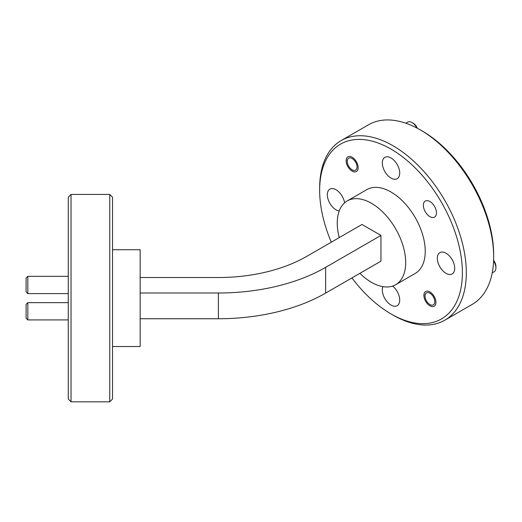 <?xml version="1.0" encoding="UTF-8"?>
<svg xmlns="http://www.w3.org/2000/svg" width="522" height="522" viewBox="0 0 522 522"><rect width="100%" height="100%" fill="white"/><g stroke="black" fill="none" stroke-linecap="round" stroke-linejoin="round"><path stroke-width="0.78" d="M352.135 157.233A8.502 4.907 -120 0 0 347.887 156.815A8.502 4.907 -120 0 0 346.582 163.627A8.502 4.907 -120 0 0 352.135 171.118A8.502 4.907 -120 0 0 356.389 171.542A8.502 4.907 -120 0 0 357.694 164.724A8.502 4.907 -120 0 0 352.135 157.233M429.906 291.935A8.502 4.907 -120 0 0 425.658 291.517A8.502 4.907 -120 0 0 424.353 298.33A8.502 4.907 -120 0 0 429.906 305.82A8.502 4.907 -120 0 0 434.16 306.244A8.502 4.907 -120 0 0 435.465 299.432A8.502 4.907 -120 0 0 429.906 291.935M429.906 201.512A9.265 5.35 -120 0 0 425.28 201.055A9.265 5.35 -120 0 0 423.857 208.48A9.265 5.35 -120 0 0 429.906 216.643A9.265 5.35 -120 0 0 434.539 217.1A9.265 5.35 -120 0 0 435.961 209.674A9.265 5.35 -120 0 0 429.906 201.512M351.939 277.913A100.929 58.275 -120 0 0 391.024 313.937A100.929 58.275 -120 0 0 462.394 272.732A100.929 58.275 -120 0 0 391.024 149.116A100.929 58.275 -120 0 0 319.653 190.321A100.929 58.275 -120 0 0 331.307 242.182M392.975 315.066L391.024 313.937L392.981 315.066A103.695 59.867 60 0 1 392.975 315.066L392.975 315.066A103.695 59.867 60 0 0 444.822 320.201L472.201 304.398A103.695 59.867 -120 0 0 493.675 256.928A103.695 59.867 -120 0 0 420.354 129.926L420.354 129.926A103.695 59.867 -120 0 0 368.506 124.791L341.134 140.594A103.695 59.867 60 0 1 392.981 145.729A103.695 59.867 60 0 1 460.724 237.112A103.695 59.867 60 0 1 444.822 320.201M422.311 131.055L420.354 129.926L422.305 131.055A100.929 58.275 60 0 1 422.311 131.055A100.929 58.275 60 0 1 493.675 254.671L493.675 256.928M109.75 194.438L112.511 197.205L112.511 399.062L109.75 401.829L109.75 194.438L71.038 194.438L71.038 401.829L109.75 401.829M71.038 401.829L68.271 399.062L68.271 197.205L71.038 194.438M112.511 249.738L140.164 249.738L140.164 346.523L112.511 346.523M359.899 273.319A48.389 27.94 -120 0 0 371.468 282.33A48.389 27.94 -120 0 0 395.663 284.725A48.389 27.94 -120 0 0 403.082 245.947A48.389 27.94 -120 0 0 371.468 203.306A48.389 27.94 -120 0 0 347.274 200.911A48.389 27.94 -120 0 0 339.267 237.588M395.663 284.725L415.218 273.437A48.389 27.94 -120 0 0 422.637 234.659A48.389 27.94 -120 0 0 391.024 192.018A48.389 27.94 -120 0 0 366.829 189.623L347.274 200.911M446.016 253.229A12.306 7.106 -120 0 0 439.863 252.622A12.306 7.106 -120 0 0 437.978 262.481A12.306 7.106 -120 0 0 446.016 273.326A12.306 7.106 -120 0 0 452.169 273.933A12.306 7.106 -120 0 0 454.055 264.073A12.306 7.106 -120 0 0 446.016 253.229M382.933 286.663A12.306 7.106 -120 0 0 391.024 305.076A12.306 7.106 -120 0 0 397.177 305.683A12.306 7.106 -120 0 0 399.337 296.861A12.306 7.106 -120 0 0 392.629 286.082M391.024 157.983A12.306 7.106 -120 0 0 384.871 157.37A12.306 7.106 -120 0 0 382.985 167.229A12.306 7.106 -120 0 0 391.024 178.074A12.306 7.106 -120 0 0 397.177 178.687A12.306 7.106 -120 0 0 399.062 168.821A12.306 7.106 -120 0 0 391.024 157.983M344.579 202.856A12.306 7.106 -120 0 0 336.031 189.734A12.306 7.106 -120 0 0 329.878 189.121A12.306 7.106 -120 0 0 327.992 198.98A12.306 7.106 -120 0 0 336.031 209.824A12.306 7.106 -120 0 0 339.228 210.966M140.164 277.521L218.392 277.521A124.849 72.082 180 0 0 306.675 256.406L361.987 224.473L380.956 235.422L325.637 267.355A151.674 87.565 180 0 1 218.392 293.005L140.164 293.005M325.637 267.355L325.637 293.096A151.674 87.565 180 0 1 218.392 318.746L140.164 318.746M325.637 293.096L380.956 261.163L380.956 235.422M319.653 190.321L319.653 188.064A103.695 59.867 60 0 1 341.134 140.594M493.616 260.328A6.91 3.993 60 0 1 495.9 266.422L495.9 267.838A8.639 4.992 -120 0 0 493.59 260.98M492.22 272.882L494.112 271.792A8.639 4.992 -120 0 0 495.88 268.386A8.639 4.992 -120 0 0 495.9 267.838M434.78 302.14A6.91 3.993 -120 0 0 430.298 293.481A6.91 3.993 -120 0 0 425.038 295.615A6.91 3.993 -120 0 0 425.019 296.059A6.91 3.993 -120 0 0 429.906 304.522A6.91 3.993 -120 0 0 434.78 302.14M416.804 127.975A8.639 4.992 -120 0 0 412.021 122.546L413.241 123.257A6.91 3.993 60 0 1 417.378 128.281M412.021 122.546A8.639 4.992 -120 0 0 407.695 122.122L405.809 123.212M357.009 167.438A6.91 3.993 -120 0 0 352.526 158.773A6.91 3.993 -120 0 0 347.267 160.913A6.91 3.993 -120 0 0 347.247 161.357A6.91 3.993 -120 0 0 352.135 169.82A6.91 3.993 -120 0 0 357.009 167.438M27.829 293.618L26.1 291.896L26.1 278.069L27.829 276.34L27.829 293.618L68.271 293.618M27.829 319.927L26.1 318.198L26.1 304.372L27.829 302.643L27.829 319.927L68.271 319.927M218.392 293.005L218.392 318.746M429.906 304.522L431.035 305.174M425.019 296.059L425.019 294.649M352.135 169.82L353.263 170.472M347.247 161.357L347.247 159.941M27.829 276.34L68.271 276.34M27.829 302.643L68.271 302.643"/></g></svg>
